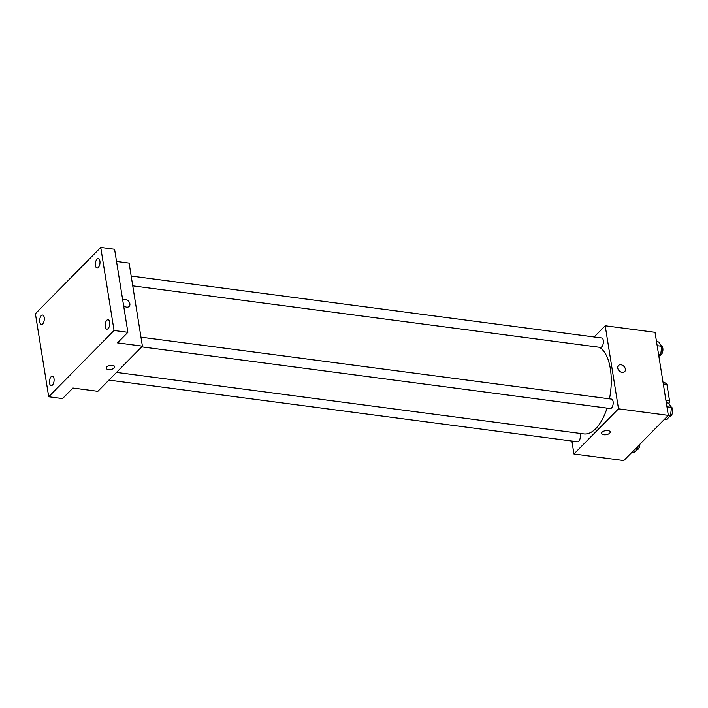 <?xml version="1.0" encoding="UTF-8"?>
<svg xmlns="http://www.w3.org/2000/svg" width="708" height="708" viewBox="0 0 708 708"><rect width="100%" height="100%" fill="white"/><g stroke="black" fill="none" stroke-linecap="round" stroke-linejoin="round"><path stroke-width="1.06" d="M663.308 383.975L666.936 384.453A17.045 8.089 -82.5 0 0 663.918 382.479L663.051 382.364M666.936 384.453L669.538 400.701A17.045 8.089 -82.5 0 1 668.98 403.728M665.909 400.224L669.538 400.701M594.154 336.981L605.207 325.769L655.033 332.326L668.334 415.375L623.783 460.554L573.958 453.996L571.887 441.049M605.207 325.769L618.509 408.817L668.334 415.375M618.509 408.817L573.958 453.996M610.234 431.986A4.363 2.044 -9.1 0 1 608.278 434.11A4.363 2.044 -9.1 0 1 603.88 434.747A4.363 2.044 -9.1 0 1 601.614 433.376A4.363 2.044 -9.1 0 1 605.606 430.668A4.363 2.044 -9.1 0 1 610.234 431.995A4.363 2.044 -9.1 0 1 608.278 434.119A4.363 2.044 -9.1 0 1 603.88 434.756A4.363 2.044 -9.1 0 1 601.614 433.367M116.51 372.399L583.79 433.916A44.418 21.09 -82.5 0 0 607.066 408.118M609.464 398.834A44.418 21.09 -82.5 0 0 599.428 347.274M132.741 285.837L600.464 347.407A4.761 2.257 -82.5 0 0 603.322 342.991A4.761 2.257 -82.5 0 0 601.703 337.973L131.175 276.031M141.697 346.858L610.252 408.534A4.761 2.257 -82.5 0 0 613.119 404.118A4.761 2.257 -82.5 0 0 611.5 399.1L140.963 337.158M108.908 380.099L577.462 441.783A4.761 2.257 -82.5 0 0 580.029 438.792A4.761 2.257 -82.5 0 0 579.896 433.402M618.447 365.505A4.363 3.248 -135.4 0 1 622.456 365.248A4.363 3.248 -135.4 0 1 625.359 369.072A4.363 3.248 -135.4 0 1 624.66 371.629A4.363 3.248 -135.4 0 1 619.27 370.886A4.363 3.248 -135.4 0 1 618.447 365.505A4.363 3.248 -135.4 0 1 622.456 365.248A4.363 3.248 -135.4 0 1 625.359 369.072A4.363 3.248 -135.4 0 1 624.651 371.629M142.405 346.141L97.854 391.32L72.942 388.037L62.543 398.577L48.702 396.754L35.4 313.706L100.74 247.446L114.581 249.269L127.883 332.317L117.493 342.858L142.405 346.141L129.104 263.093L116.537 261.438M100.74 247.446L114.05 330.503L127.883 332.317M114.05 330.503L48.702 396.754M114.749 366.762A4.363 2.044 -9.1 0 1 112.793 368.886A4.363 2.044 -9.1 0 1 108.395 369.523A4.363 2.044 -9.1 0 1 106.129 368.142A4.363 2.044 -9.1 0 1 110.121 365.434A4.363 2.044 -9.1 0 1 114.749 366.762A4.363 2.044 -9.1 0 1 112.793 368.886A4.363 2.044 -9.1 0 1 108.395 369.523A4.363 2.044 -9.1 0 1 106.129 368.142M122.785 300.475A4.363 3.248 -135.4 0 1 122.962 300.281A4.363 3.248 -135.4 0 1 126.971 300.024A4.363 3.248 -135.4 0 1 129.874 303.838A4.363 3.248 -135.4 0 1 129.166 306.405A4.363 3.248 -135.4 0 1 123.581 305.449M122.953 300.281A4.363 3.248 -135.4 0 1 126.971 300.024A4.363 3.248 -135.4 0 1 129.865 303.838A4.363 3.248 -135.4 0 1 129.166 306.405M98.341 267.456A4.761 2.257 97.5 0 1 97.049 268.022A4.761 2.257 97.5 0 1 95.35 264.323A4.761 2.257 97.5 0 1 97.005 259.155A4.761 2.257 97.5 0 1 98.297 258.588A4.761 2.257 97.5 0 1 99.996 262.279A4.761 2.257 97.5 0 1 98.341 267.456M42.648 323.928A4.761 2.257 97.5 0 1 41.365 324.494A4.761 2.257 97.5 0 1 39.657 320.795A4.761 2.257 97.5 0 1 41.321 315.618A4.761 2.257 97.5 0 1 42.604 315.051A4.761 2.257 97.5 0 1 44.303 318.75A4.761 2.257 97.5 0 1 42.648 323.928M52.436 385.055A4.761 2.257 97.5 0 1 51.153 385.621A4.761 2.257 97.5 0 1 49.445 381.922A4.761 2.257 97.5 0 1 51.109 376.745A4.761 2.257 97.5 0 1 52.392 376.178A4.761 2.257 97.5 0 1 54.1 379.877A4.761 2.257 97.5 0 1 52.436 385.055M108.129 328.583A4.761 2.257 97.5 0 1 106.846 329.149A4.761 2.257 97.5 0 1 105.138 325.45A4.761 2.257 97.5 0 1 106.802 320.281A4.761 2.257 97.5 0 1 108.085 319.715A4.761 2.257 97.5 0 1 109.784 323.406A4.761 2.257 97.5 0 1 108.129 328.583M656.537 341.681L658.759 341.982L661.688 346.247L660.759 354.434L658.883 356.336M657.174 345.654L661.688 346.247M658.529 354.142L660.759 354.434M659.962 355.239L659.98 355.248A4.761 2.257 -82.5 0 0 662.812 351.035A4.761 2.257 -82.5 0 0 661.414 345.858M638.067 446.067L637.758 448.81L633.899 452.722L631.784 452.447M635.642 448.536L637.758 448.81M636.961 449.615L636.979 449.624A4.761 2.257 -82.5 0 0 639.917 444.19M666.325 402.808L668.556 403.1L671.476 407.374L670.547 415.561L666.688 419.472L664.573 419.198M666.963 406.781L671.476 407.374M668.317 415.269L670.547 415.561M669.75 416.366L669.768 416.375A4.761 2.257 -82.5 0 0 672.6 412.162A4.761 2.257 -82.5 0 0 671.211 406.985"/></g></svg>
